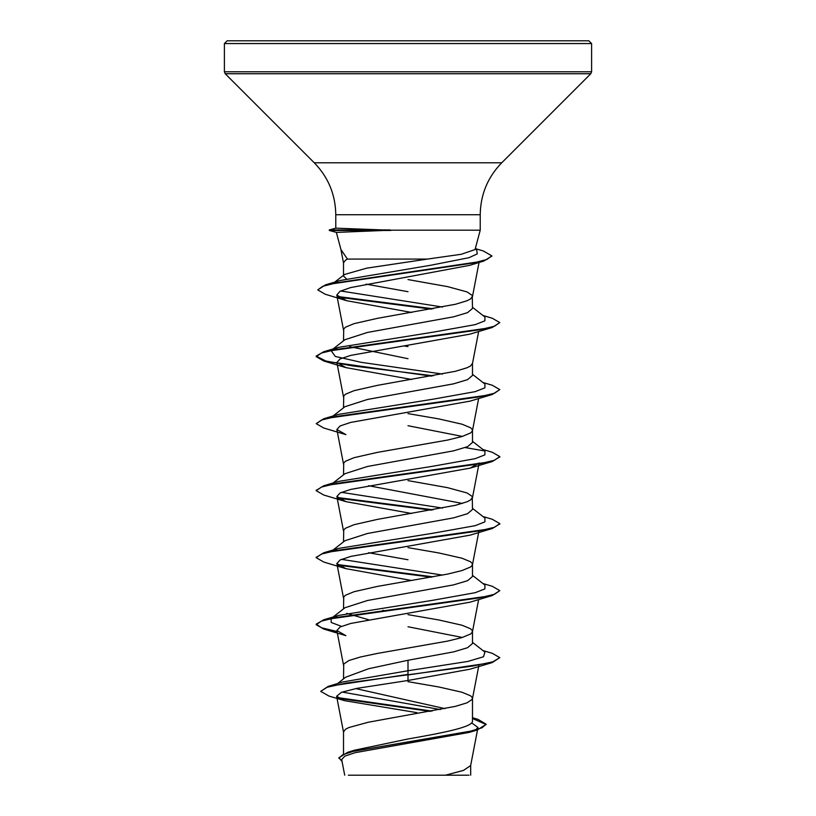 <?xml version="1.0" encoding="UTF-8"?>
<svg xmlns="http://www.w3.org/2000/svg" width="816" height="816" viewBox="0 0 816 816"><rect width="100%" height="100%" fill="white"/><g stroke="black" fill="none" stroke-linecap="round" stroke-linejoin="round"><path stroke-width="1.22" d="M408 40.8L588.846 40.8L591.6 43.554L224.4 43.554L227.154 40.8L423.116 40.8M475.045 249.563L480.226 230.204L390.119 230.204L336.835 232.387M334.703 282.142L344.566 274.462L366.71 268.158L427.421 259.08L347.432 259.08L340.955 249.553L336.355 232.376L329.297 230.479L390.874 230.479M427.421 259.08L461.285 254.276L475.034 249.563M445.036 708.645L355.756 688.582M343.516 753.831L343.516 731.921L345.484 729.28L348.942 727.515L368.393 722.221L455.45 706.35L467.058 702.821L472.27 699.292L472.27 697.527L470.516 695.773L461.989 692.243L438.692 686.95L408 681.656M472.484 717.682L478.105 719.406L486.193 724.271L482.011 727.78L470.057 731.289L347.565 752.372L354.226 750.261L408 738.98C442.415 732.982 473.331 727.025 472.484 720.997L472.484 698.414M337.589 683.553L345.596 677.229L368.536 668.753L408 660.266L453.635 651.882L467.588 647.7L472.495 643.508M462.376 637.459L408 626.759M343.516 678.871L343.73 664.02L348.942 660.501L360.55 656.972L377.308 653.443L447.607 641.101L461.989 637.571L470.516 634.042L472.27 632.278L472.27 630.513L470.516 628.759L461.989 625.229L438.692 619.936L408 614.642M344.954 607.736L367.496 600.494L453.584 584.878L467.578 580.686L472.495 576.494M343.516 608.879L343.73 597.006L345.484 595.252L354.011 591.722L377.308 586.429L447.607 574.087L461.989 570.557L470.516 567.028L472.27 565.264L472.27 563.499L470.516 561.745L461.989 558.215L438.692 552.922L408 547.628M332.143 550.749L344.964 540.722L367.486 533.48L453.625 517.854L467.588 513.672L472.484 509.48L472.27 496.485L467.058 492.966L447.607 487.672L408 480.614M462.376 503.431L368.567 485.714M343.516 541.865L343.73 529.992L345.484 528.238L354.011 524.708L377.308 519.415L455.45 505.308L467.058 501.779L470.516 500.014L472.484 497.372M333.071 483.011L344.954 473.708L367.506 466.466L453.594 450.85L467.578 446.658L472.495 442.466M462.376 436.417L408 425.717M343.516 474.851L343.73 462.978L345.484 461.224L354.011 457.694L377.308 452.401L447.607 440.059L461.989 436.529L470.516 433L472.27 431.236L472.27 429.471L470.516 427.717L461.989 424.187L438.692 418.894L408 413.6M333.071 415.997L344.954 406.694L367.496 399.452L453.594 383.836L467.578 379.644L472.484 375.452L472.484 363.344L470.516 365.986L467.058 367.751L455.45 371.28L377.308 385.387L354.011 390.68L345.484 394.21L343.73 395.964L343.516 407.837M442.558 374.065L361.06 362.304L335.284 356.429L331.072 350.543L344.964 339.68L367.496 332.438L453.614 316.812L467.588 312.63L472.484 308.438L472.27 295.443L467.058 291.924L447.607 286.63L408 279.572M343.516 340.823L343.73 328.95L345.484 327.196L354.011 323.666L377.308 318.373L455.45 304.266L467.058 300.737L470.516 298.972L472.484 296.33M368.567 619.742L346.667 613.357M384.622 610.694L382.755 610.358M408 559.745L368.557 552.728M408 358.703L349.717 346.667M408 346.586L404.287 345.974M408 291.689L366.027 284.131M346.443 278.858L343.516 276.104L343.516 262.823L345.484 260.182L347.432 259.08M471.638 722.864L477.972 727.515L475.595 729.912M486.193 724.271L477.268 729.994L469.292 732.391L355.235 752.658L344.831 756.116L341.69 759.574L344.699 775.2M468.996 775.2L377.094 775.2M445.454 775.2L463.508 770.386L470.648 765.561L477.513 729.922M408 660.266L408 670.742L342.72 681.982L328.236 686.358L320.708 691.356L328.899 696.038L344.485 700.648L416.986 712.664M342.169 692.06L440.324 709.563M472.484 720.049L472.484 720.997M472.484 642.386L484.939 652.106L483.5 656.768L467.894 661.429L408 670.742L408 674.404L328.236 686.358M337.528 697.578L432.062 711.093M347.565 752.372L338.895 757.717L342.067 761.532M492.221 662.572L470.098 669.171L408 680.483L408 674.954L492.221 662.572L499.8 657.645L492.813 661.837L472.913 666.019L345.729 683.155L327.145 687.256L320.708 691.356M338.691 698.374L430.287 711.409M472.484 718.468L486.173 724.547M477.268 729.994L353.858 751.21L342.71 754.739L338.895 758.278M408 680.483L356.816 688.378L341.486 692.305L336.61 696.242L344.485 700.648M346.647 300.706L325.166 294.219L317.71 289.874L322.81 286.263L337.406 282.662L483.919 261.018L469.73 265.333L350.492 287.609L339.966 291.332L336.794 295.045L346.647 300.706L411.713 312.467M431.378 376.145L323.768 360.998L316.2 356.643L321.504 353.002L336.794 349.36L492.221 327.502L470.067 334.111L350.758 355.388L340.088 358.928L336.865 362.477L345.892 367.608L411.713 379.481M492.221 394.516L470.118 401.115L350.758 422.402L340.129 425.942L336.865 429.491L345.902 434.622L323.789 428.023L316.2 423.657L321.504 420.016L336.804 416.374L492.221 394.516L499.8 389.589L492.221 385.223L482.929 382.49M472.454 497.709L479.135 462.998L470.108 468.129L350.768 489.416L340.099 492.956L336.865 496.505L345.902 501.636L411.713 513.509M345.882 568.65L323.779 562.051L316.2 557.685L321.504 554.044L336.794 550.402L492.232 528.533L470.108 535.143L350.768 556.42L340.099 559.97L336.875 563.519L345.882 568.65L411.723 580.523M492.211 595.558L470.108 602.157L350.778 623.434L340.119 626.984L336.875 630.533L345.902 635.664L323.779 629.065L316.2 624.699L321.514 621.058L336.804 617.406L492.211 595.558L499.8 590.631L492.211 586.265L482.929 583.532M390.119 230.204L336.253 228.174M341.465 626.372L331.235 622.486L331.061 618.61L338.365 615.458L432.837 600.28L475.198 592.691L484.888 588.897L484.939 585.092L472.484 575.372M442.558 575.107L341.455 559.348M332.54 550.667L338.375 548.444L432.857 533.256L475.208 525.667L484.888 521.873L484.928 518.078L472.484 508.358M442.558 508.093L341.455 492.334M316.231 490.385L323.768 485.755L338.365 481.43L432.827 466.252L475.198 458.663L484.877 454.869L484.939 451.075L472.484 441.344M316.2 423.657L323.789 418.73L338.375 414.416L432.857 399.228L475.208 391.639L484.888 387.845L484.928 384.05L472.484 374.33M331.072 350.543L338.375 347.402L432.847 332.224L475.198 324.635L484.877 320.831L484.939 317.036L472.484 307.316M442.558 307.051L340.649 290.975M317.71 289.874L325.594 284.815L340.292 280.48L430.532 265.292L468.945 257.703L477.238 253.909L476.758 250.114L475.218 248.911M499.8 657.645L492.232 653.29L482.929 650.546M337.049 631.472L321.565 627.8L316.2 624.138L323.779 619.772L479.196 597.914L494.496 594.272L499.8 590.631M433.245 576.851L337.365 564.519M316.231 557.41L323.779 552.758L479.196 530.91L494.496 527.258L499.8 523.617L492.232 519.251L482.929 516.518M433.245 509.837L337.375 497.505M323.768 485.755L479.206 463.886L494.496 460.244L499.8 456.603L492.221 452.237L482.929 449.504M323.789 418.73L479.196 396.882L494.486 393.23L499.8 389.589M433.245 375.809L352.736 365.945L325.849 361.019L316.2 356.082L323.768 351.716L479.206 329.858L494.506 326.216L499.8 322.575L492.232 318.22L482.929 315.476M433.245 308.795L337.651 296.504M325.594 284.815L472.933 263.078L486.948 259.447L491.773 255.826L483.398 251.002L475.3 248.594M337.161 632.053L323.779 629.065M431.378 577.187L338.069 565.202M492.232 528.533L499.769 523.903M431.378 510.173L338.069 498.188M345.902 501.636L323.779 495.037L316.2 490.671L321.504 487.03L336.804 483.378L492.221 461.53L499.769 456.878M484.826 450.983L465.212 447.586M492.221 327.502L499.8 322.575M431.378 309.131L338.518 297.218M483.919 261.018L491.742 256.112M390.211 40.8L227.154 40.8M497.566 40.8L452.309 40.8M318.434 40.8L363.691 40.8M408 775.2L348.35 775.2L408 775.2M390.119 229.918L329.297 229.918L329.297 230.479M329.297 229.918L335.784 228.184L335.774 214.72C335.478 194.565 328.307 177.256 314.262 162.792L225.206 73.736L224.4 71.788L591.6 71.788L591.6 43.554M225.206 73.736L590.794 73.736L591.6 71.788M314.262 162.792L501.738 162.792L590.794 73.736M335.774 214.72L480.226 214.72C480.522 194.565 487.693 177.256 501.738 162.792M480.226 230.204L480.226 214.72M472.484 643.508L472.484 631.4M472.484 576.494L472.484 564.386M472.484 442.466L472.484 430.358M477.972 727.515L477.625 729.331M470.689 775.2L470.689 765.214M479.033 262.487L472.454 296.667M336.784 295.055L343.546 330.174M478.645 331.51L472.454 363.681M336.865 362.477L343.546 397.188M478.645 398.524L472.454 430.695M336.865 429.491L343.546 464.202M336.865 496.505L343.546 531.216M478.839 531.532L472.454 564.723M336.865 563.519L343.546 598.23M478.645 599.566L472.454 631.737M336.865 630.533L343.546 665.244M478.839 665.56L472.454 698.751M336.61 696.242L343.546 732.258M343.546 263.16L340.762 248.717M338.365 615.458L323.779 619.772M338.375 548.444L323.779 552.758M338.375 347.402L323.768 351.716M331.061 618.61L344.954 607.747M345.892 367.608L323.768 360.998M470.098 468.129L492.221 461.53M316.2 624.699L316.2 624.138M316.2 557.685L316.2 557.124M499.8 524.178L499.8 523.617M316.2 490.671L316.2 490.11M499.8 457.164L499.8 456.603M316.2 356.643L316.2 356.082M491.773 256.387L491.773 255.826M224.4 71.788L224.4 43.554"/></g></svg>
